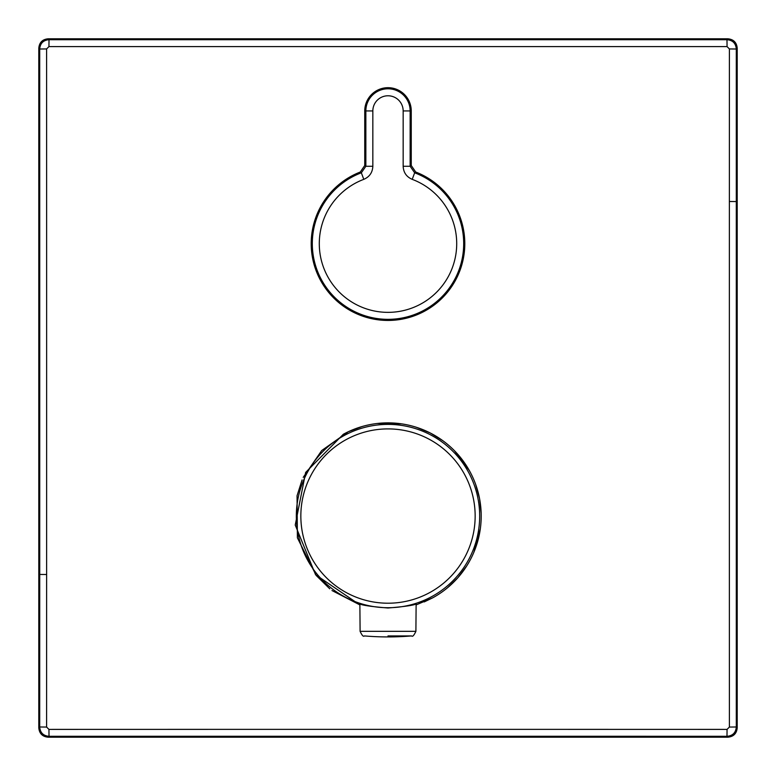 <?xml version="1.0" encoding="UTF-8"?>
<svg xmlns="http://www.w3.org/2000/svg" width="776" height="776" viewBox="0 0 776 776"><rect width="100%" height="100%" fill="white"/><g stroke="black" fill="none" stroke-linecap="round" stroke-linejoin="round"><path stroke-width="1.16" d="M359.87 603.854C361.529 605.193 370.909 606.58 388 608.006C405.091 606.58 414.471 605.193 416.13 603.854L415.897 631.325L360.103 631.325L359.87 603.854M416.12 604.911L432.678 597.84A93.198 93.198 0 0 0 469.79 471.371A93.198 93.198 0 0 0 343.322 434.269L305.637 472.438L295.239 525.051L315.56 574.686L359.88 604.911L331.983 590.536M46.608 48.937L39.702 49.014A28152.805 491.334 90 0 1 39.731 574.444L39.702 726.986C40.177 732.709 43.281 735.813 49.014 736.298A28152.805 491.334 0 0 1 726.986 736.298C732.709 735.823 735.813 732.719 736.298 726.986L736.298 49.014C735.823 43.291 732.719 40.187 726.986 39.702L49.014 39.702C43.291 40.177 40.187 43.281 39.702 49.014L38.8 48.112C39.353 42.457 42.457 39.353 48.112 38.8L49.014 39.702L48.937 46.608L46.608 48.937A28159.789 491.46 90 0 1 46.628 574.492L39.731 574.444M727.063 46.608L726.986 39.702L727.888 38.8C733.543 39.353 736.647 42.457 737.2 48.112L736.298 49.014L729.392 48.937L727.063 46.608L48.937 46.608M46.628 574.492L46.608 727.063L39.702 726.986L38.8 727.888L38.8 48.112L38.8 727.888C39.353 733.543 42.457 736.647 48.112 737.2L49.014 736.298L48.937 729.392A28159.789 491.46 0 0 1 727.063 729.392L726.986 736.298L727.888 737.2L48.112 737.2L727.888 737.2C733.543 736.647 736.647 733.543 737.2 727.888L736.298 726.986L729.392 727.063A28159.789 491.46 -90 0 1 729.372 201.508L729.392 48.937M411.251 165.511L415.713 172.02A76.805 76.805 18 0 1 449.294 289.923A76.805 76.805 18 0 1 326.706 289.923A76.805 76.805 18 0 1 360.287 172.02L364.749 165.511L364.749 110.939A23.251 23.251 18 0 1 388 87.688A23.251 23.251 18 0 1 411.251 110.939L411.251 165.511L410.145 166.268L410.145 110.939A22.145 22.145 0 0 0 388 88.794A22.145 22.145 0 0 0 365.855 110.939L365.855 166.268L361.335 172.805A75.689 75.689 0 0 0 327.453 289.07A75.689 75.689 0 0 0 448.547 289.07A75.689 75.689 0 0 0 414.665 172.805L410.145 166.268L403.161 166.268L403.161 110.939L411.251 110.939M415.713 172.02L414.665 172.805L412.201 179.343C406.478 176.86 403.462 172.505 403.161 166.268M360.287 172.02L361.335 172.805L363.798 179.343A68.705 68.705 0 0 0 333.04 284.879A68.705 68.705 0 0 0 442.96 284.879A68.705 68.705 0 0 0 412.201 179.343M403.161 110.939A15.161 15.161 0 0 0 388 95.778A15.161 15.161 0 0 0 372.839 110.939L372.839 166.268L365.855 166.268L364.749 165.511M388 635.922L411.629 635.922L388 635.922M388 607.724A91.665 91.665 0 0 0 467.385 470.217A91.665 91.665 0 0 0 308.615 470.217A91.665 91.665 0 0 0 388 607.724M388 603.214A87.154 87.154 0 0 0 463.476 472.477A87.154 87.154 0 0 0 312.524 472.477A87.154 87.154 0 0 0 388 603.214M46.608 727.063L48.937 729.392M727.063 729.392L729.392 727.063M729.372 201.508L736.269 201.556M48.112 38.8L727.888 38.8L48.112 38.8M737.2 48.112L737.2 727.888L737.2 48.112M364.749 110.939L372.839 110.939M372.839 166.268C372.538 172.505 369.522 176.86 363.798 179.343M360.103 631.325C362.014 635.457 363.44 636.989 364.371 635.922A278.429 278.429 0 0 0 411.629 635.922C412.56 636.989 413.986 635.457 415.897 631.325M424.21 601.933L432.678 597.84M447.626 587.684L457.908 577.683L466.715 565.947M473.884 552.25L480.344 528.611M481.149 513.178L479.549 498.59L475.669 484.437M469.238 470.382L454.523 450.788M442.824 440.69L430.311 433.018L416.751 427.401M401.706 423.871L377.194 423.483M362.053 426.548L348.317 431.728L321.71 450.546L303.212 477.376M302.087 479.937L297.053 495.728L297.383 537.807L316.191 575.462L329.742 588.8"/></g></svg>

